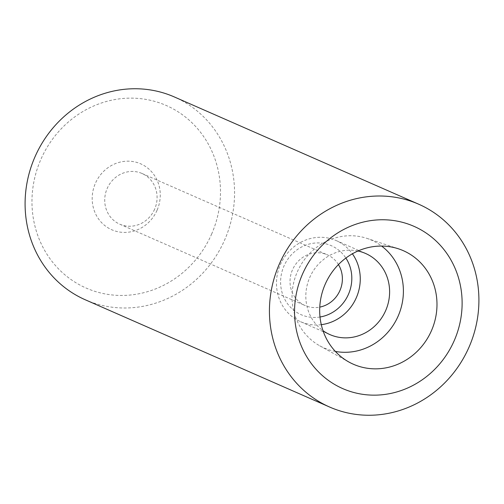 <?xml version="1.0" encoding="UTF-8"?>
<svg xmlns="http://www.w3.org/2000/svg" width="504" height="504" viewBox="0 0 504 504"><rect width="100%" height="100%" fill="white"/><g stroke="black" fill="none" stroke-linecap="round" stroke-linejoin="round"><path stroke-width="0.38" stroke-dasharray="2.52 1.89" d="M85.308 299.792A110.76 103.54 113.7 0 0 224.639 239.986A110.76 103.54 113.7 0 0 174.346 96.951M211.554 234.247A99.685 93.19 113.7 0 0 166.295 105.512A99.685 93.19 113.7 0 0 40.9 159.333A99.685 93.19 113.7 0 0 86.159 288.067A99.685 93.19 113.7 0 0 211.554 234.247M157.04 210.313A35.998 33.648 -66.3 0 1 111.756 229.748A35.998 33.648 -66.3 0 1 95.413 183.267A35.998 33.648 -66.3 0 1 140.698 163.832A35.998 33.648 -66.3 0 1 157.04 210.313M154.608 209.248A27.689 25.887 -66.3 0 1 119.776 224.198A27.689 25.887 -66.3 0 1 107.201 188.439A27.689 25.887 -66.3 0 1 142.034 173.489A27.689 25.887 -66.3 0 1 154.608 209.248M338.442 264.575A27.689 25.887 113.7 0 0 327.335 254.829A27.689 25.887 113.7 0 0 292.503 269.779A27.689 25.887 113.7 0 0 305.077 305.537A27.689 25.887 113.7 0 0 319.763 307.119M320.008 317.003A37.661 35.204 -66.3 0 1 301.071 314.666A37.661 35.204 -66.3 0 1 283.973 266.036A37.661 35.204 -66.3 0 1 331.342 245.7A37.661 35.204 -66.3 0 1 345.876 258.061M321.281 324.671A44.302 41.416 -66.3 0 1 300.56 321.697A44.302 41.416 -66.3 0 1 280.445 264.487A44.302 41.416 -66.3 0 1 336.174 240.566A44.302 41.416 -66.3 0 1 352.391 253.808M357.953 251.017A44.302 41.416 113.7 0 0 309.796 277.37A44.302 41.416 113.7 0 0 322.995 330.656M335.362 351.42A58.886 55.049 -66.3 0 1 319.712 345.788A58.886 55.049 -66.3 0 1 297.31 271.889A58.886 55.049 -66.3 0 1 366.874 238.361A58.886 55.049 -66.3 0 1 381.604 246.065M142.034 173.489L327.335 254.829M119.776 224.198L305.077 305.537M300.56 321.697L329.912 334.587M336.174 240.566L365.526 253.449M366.874 238.361L398.506 248.831M319.712 345.788L348.837 361.985"/><path stroke-width="0.76" d="M468.978 347.25A110.76 103.54 -66.3 0 1 329.654 407.049A110.76 103.54 -66.3 0 1 279.361 264.014A110.76 103.54 -66.3 0 1 418.692 204.208A110.76 103.54 -66.3 0 1 468.978 347.25M454.18 340.748A88.61 82.832 -66.3 0 1 342.714 388.59A88.61 82.832 -66.3 0 1 302.482 274.157A88.61 82.832 -66.3 0 1 413.948 226.321A88.61 82.832 -66.3 0 1 454.18 340.748M418.692 204.208L174.346 96.951A110.76 103.54 113.7 0 0 35.022 156.75A110.76 103.54 113.7 0 0 85.308 299.792L329.654 407.049M319.763 307.119A27.689 25.887 113.7 0 0 339.904 290.587A27.689 25.887 113.7 0 0 338.442 264.575M345.876 258.061A37.661 35.204 -66.3 0 1 348.44 294.336A37.661 35.204 -66.3 0 1 320.008 317.003M352.391 253.808A44.302 41.416 -66.3 0 1 356.29 297.782A44.302 41.416 -66.3 0 1 321.281 324.671M322.995 330.656A44.302 41.416 113.7 0 0 329.912 334.587A44.302 41.416 113.7 0 0 385.642 310.666A44.302 41.416 113.7 0 0 365.526 253.449A44.302 41.416 113.7 0 0 357.953 251.017M381.604 246.065A58.886 55.049 -66.3 0 1 398.122 316.147A58.886 55.049 -66.3 0 1 335.362 351.42M431.424 330.763A62.024 57.985 113.7 0 0 398.506 248.831A62.024 57.985 113.7 0 0 325.238 284.149A62.024 57.985 113.7 0 0 348.837 361.985A62.024 57.985 113.7 0 0 431.424 330.763"/></g></svg>
